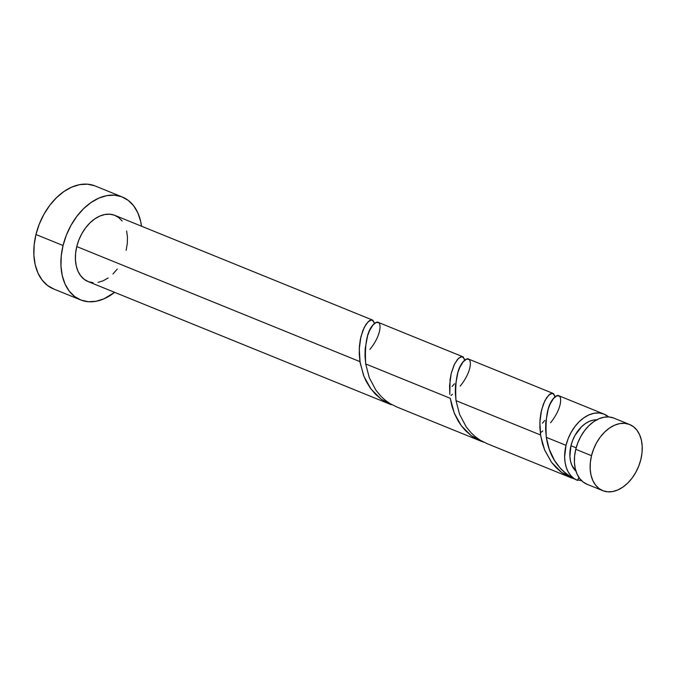 <?xml version="1.0" encoding="UTF-8"?>
<svg xmlns="http://www.w3.org/2000/svg" width="676" height="676" viewBox="0 0 676 676"><rect width="100%" height="100%" fill="white"/><g stroke="black" fill="none" stroke-linecap="round" stroke-linejoin="round"><path stroke-width="1.01" d="M613.512 417.971L608.865 416.94L603.888 417.236L598.775 418.824L593.739 421.663L588.948 425.643L584.605 430.595L580.87 436.341L577.887 442.653L575.775 449.303A35.693 24.116 112.1 0 0 587.013 484.253L602.747 490.649A35.693 24.116 -67.9 0 1 591.508 455.692L575.775 449.303L574.608 456.021L574.431 462.545L575.259 468.645L577.059 474.062L579.746 478.608L583.236 482.098L587.385 484.405M629.618 424.503L613.884 418.114A35.693 24.116 112.1 0 0 575.775 449.303L591.508 455.692A35.693 24.116 -67.9 0 1 629.618 424.503A35.693 24.116 -67.9 0 1 640.856 459.46L642.023 452.743L642.2 446.211L641.372 440.118L639.58 434.693L636.885 430.147L633.395 426.657L629.246 424.359L624.59 423.337L619.622 423.624L614.509 425.221L609.465 428.06L604.682 432.032L600.339 436.983L596.604 442.729L593.621 449.05L591.508 455.692L590.342 462.409L590.165 468.941L590.993 475.034L592.784 480.459L595.48 485.005L598.97 488.495L603.119 490.793L607.775 491.815L612.752 491.528L617.856 489.931L622.9 487.092L627.683 483.12L632.026 478.169L635.761 472.423L638.744 466.102L640.856 459.46A35.693 24.116 -67.9 0 1 602.747 490.649M596.79 419.796A28.553 19.291 112.1 0 0 570.958 445.712A28.553 19.291 112.1 0 0 575.935 471.13L571.981 465.527L570.544 461.193L569.885 456.317L570.958 445.712L576.163 447.833L570.958 445.712L572.648 440.397L575.031 435.344L581.495 426.784L585.323 423.607L589.362 421.334L593.443 420.058L597.423 419.83M122.348 197.012L95.248 186.001A55.525 37.51 112.1 0 0 35.963 234.521A55.525 37.51 112.1 0 0 53.455 288.889L80.545 299.899A55.525 37.51 -67.9 0 1 63.054 245.523L35.963 234.521L63.054 245.523A55.525 37.51 -67.9 0 1 122.348 197.012A55.525 37.51 -67.9 0 1 141.504 226.198L140.633 221.297L137.836 212.864L133.645 205.791L128.22 200.366L121.764 196.784L114.531 195.187L106.791 195.643L98.84 198.119L90.998 202.538L83.554 208.715L76.794 216.421L70.988 225.361L66.349 235.189L63.054 245.523L61.246 255.976L60.975 266.133L62.26 275.614L65.048 284.047L69.239 291.119L74.664 296.544L81.12 300.127L88.362 301.716L96.102 301.268L104.045 298.784L114.633 292.345A55.525 37.51 -67.9 0 1 80.545 299.899M372.434 320.018L114.878 215.382A35.693 24.116 112.1 0 0 76.768 246.571A35.693 24.116 112.1 0 0 88.007 281.529L391.328 404.747L381.095 399.119L375.172 393.931L370.102 387.787L365.953 380.841L363.511 375.273L359.962 361.626L76.768 246.571L359.962 361.626L359.243 353.818L359.412 346.374L360.316 339.462L362.784 330.674L366.029 324.269L369.426 320.644L371.437 319.866L373.042 320.39L374.301 323.466M374.318 323.643L374.073 322.241L371.893 319.883L368.268 321.573L364.237 327.353L360.899 336.783L359.26 348.951L360.122 362.657L363.975 376.481L370.98 389.004L380.884 398.958L391.328 404.747M454.466 383.731L452.109 386.503M571.44 477.442L577.549 480.408A35.693 24.116 -67.9 0 1 577.262 480.29A35.693 24.116 -67.9 0 1 566.023 445.34L546.318 437.338L549.258 449.295L554.514 460.5L560.793 468.865L565.82 473.563L571.44 477.442M541.307 432.175L542.786 430.899M572.285 478.262L566.311 475.465L560.818 471.823L555.841 467.37L551.481 462.232L544.78 450.334L542.507 443.853L540.572 434.998L456.013 400.648L459.562 414.303L466.161 426.81L471.248 432.97L475.617 436.958L480.416 440.329L487.388 443.777M578.58 480.121L581.58 480.67L578.58 480.121M451.002 395.494L452.481 394.209M378.797 322.731L376.228 322.435L372.932 325.08L369.561 330.589L367.6 335.727L365.167 348.715L365.006 356.176L365.716 363.958L450.267 398.308L454.28 413.163L461.285 425.686L471.189 435.648L483.94 442.265L478.067 439.865L471.4 435.809L465.477 430.62L461.581 426.083L458.218 421.089L454.559 413.839L451.914 406.166L450.267 398.308L365.716 363.958L369.257 377.614L375.856 390.128L380.943 396.288L385.312 400.268L390.111 403.64L397.082 407.087M481.633 441.436L396.474 406.842M544.772 420.421L542.414 423.193M559.407 396.111L556.838 395.806L553.543 398.451L550.171 403.969L548.211 409.098L545.777 422.094L545.616 429.547L546.318 437.338L566.023 445.34A35.693 24.116 -67.9 0 1 604.133 414.151A35.693 24.116 -67.9 0 1 608.687 416.931L603.761 414.008L599.113 412.977L594.136 413.273L589.024 414.87L583.98 417.709L579.197 421.68L574.853 426.632L571.119 432.378L568.136 438.699L566.023 445.34L564.629 456.951L565.077 462.418L566.268 467.437L568.178 471.865L570.747 475.566L573.899 478.439L577.549 480.408C559.829 472.102 549.427 457.745 546.318 437.338C545.05 416.188 548.016 402.668 555.224 396.77C562.195 390.897 564.19 405.946 550.526 422.762M469.102 359.421L466.533 359.117L463.237 361.761L459.866 367.279L457.905 372.408L455.472 385.404L455.311 392.866L456.013 400.648L540.572 434.998L539.854 427.198L540.023 419.745L540.927 412.842L543.394 404.054L546.639 397.649L550.036 394.024L552.047 393.238L553.644 393.77L554.912 396.846M552.909 393.347L553.644 393.77M464.623 360.333L464.378 358.931L462.198 356.565L458.573 358.255L454.542 364.043L451.205 373.465L449.565 385.641L449.793 394.387L450.089 379.523L451.323 373L454.111 364.939L457.475 359.421L460.77 356.776L463.347 357.08L464.606 360.156M462.604 356.658L463.347 357.08M372.299 319.968L373.042 320.39M578.977 477.535L577.549 480.408A7.14 4.825 112.1 0 1 578.977 477.543M93.034 282.695L88.379 281.672L84.23 279.365L80.74 275.876L78.044 271.338L76.253 265.913L75.425 259.821L75.602 253.289L76.768 246.571L78.881 239.929L81.864 233.609L85.599 227.863L89.942 222.911L94.724 218.94L99.769 216.1L104.881 214.503L109.858 214.216L114.506 215.238L118.655 217.537L122.145 221.027M126.632 230.998L127.46 237.09L127.291 243.622L126.125 250.34M117.286 269.048L112.943 274M108.16 277.971L103.115 280.81L98.012 282.407M94.674 185.773L87.432 184.185L79.692 184.632L71.749 187.117L63.907 191.528L56.463 197.713L49.703 205.419L43.898 214.36L39.259 224.187L35.963 234.521L34.155 244.965L33.885 255.122L35.169 264.603L37.957 273.045L42.149 280.109L47.573 285.534L54.029 289.117M554.928 397.023L554.683 395.612L552.503 393.255L548.878 394.945L544.848 400.733L541.51 410.155L539.87 422.331L540.732 436.028L544.586 449.853L551.591 462.376L561.494 472.33L574.245 478.946M456.013 400.648C454.745 379.498 457.711 365.978 464.919 360.088C471.89 354.207 473.884 369.257 460.221 386.072M365.716 363.958C364.44 342.808 367.406 329.288 374.614 323.398C381.585 317.526 383.579 332.567 369.916 349.382M486.779 443.532L571.33 477.881M558.798 395.739L604.133 414.151M468.493 359.049L553.044 393.398M378.188 322.359L462.739 356.708"/></g></svg>
